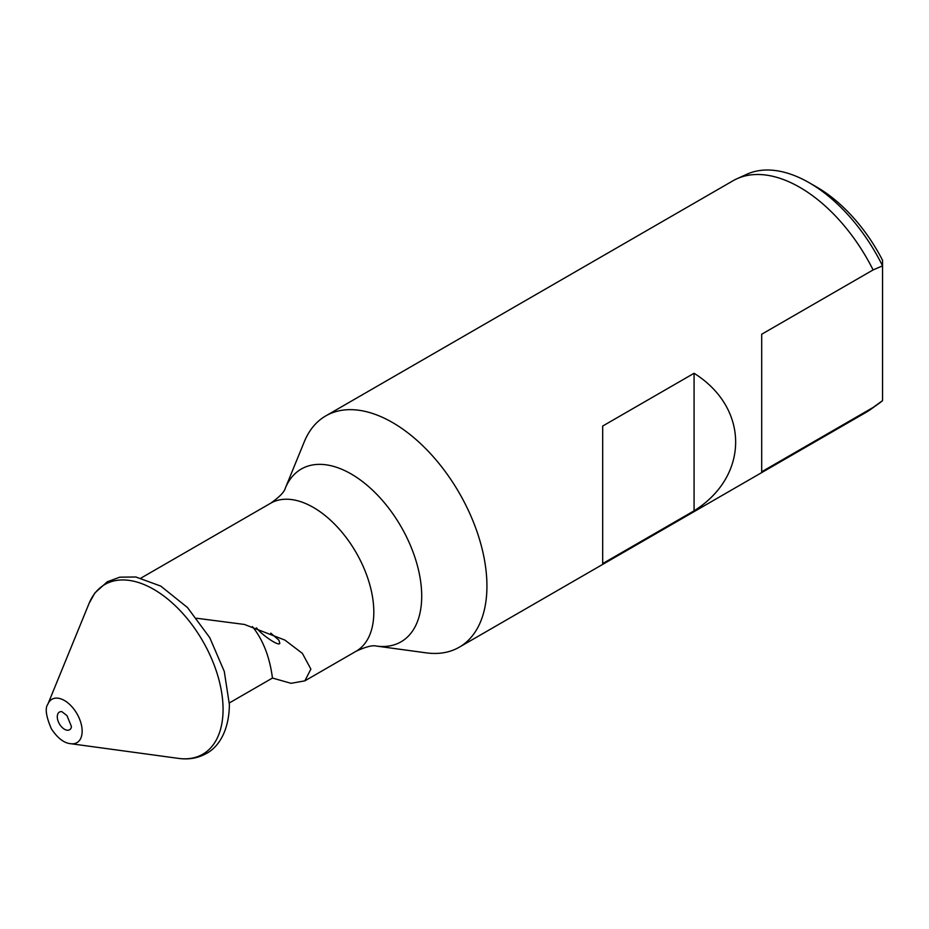 <?xml version="1.0" encoding="UTF-8"?>
<svg xmlns="http://www.w3.org/2000/svg" width="929" height="929" viewBox="0 0 929 929"><rect width="100%" height="100%" fill="white"/><g stroke="black" fill="none" stroke-linecap="round" stroke-linejoin="round"><path stroke-width="1.39" d="M196.693 618.249L244.42 624.451L284.901 640.093L302.378 653.377L310.89 669.124L304.851 680.852L291.056 683.314L272.452 678.054A192.291 111.015 120 0 0 252.421 626.611M270.792 633.125L278.851 640.104L279.826 643.286C279.141 646.828 261.583 634.809 256.462 627.841M459.274 647.199L866.606 412.035A133.532 77.095 -120 0 0 870.276 409.666A133.532 77.095 -120 0 0 873.109 407.459L761.687 471.781L761.687 334.243L873.109 269.921L882.55 265.857L882.55 260.259A121.78 70.314 -120 0 0 816.835 187.135L809.275 182.781A132.464 76.48 -120 0 0 746.893 174.234L736.952 178.751A133.532 77.095 -120 0 0 733.074 180.737L325.742 415.913A133.532 77.095 60 0 1 455.756 487.11A133.532 77.095 60 0 1 465.777 642.624A133.532 77.095 60 0 1 459.274 647.199A133.532 77.095 60 0 1 426.202 652.855L376.338 646.061A99.775 57.61 -120 0 0 421.708 596.163A99.775 57.61 -120 0 0 363.959 482.708A99.775 57.61 -120 0 0 285.261 488.306C284.262 492.08 279.397 497.061 270.664 503.216L141.092 578.024M870.276 409.666L879.148 403.302A132.464 76.48 -120 0 0 882.55 400.62L882.55 265.857A132.464 76.48 -120 0 0 809.275 182.781M873.109 269.921A133.532 77.095 -120 0 0 736.952 178.751M882.55 400.62L873.109 407.459M285.261 488.306L304.306 441.728A133.532 77.095 60 0 1 325.742 415.913M602.677 563.589L602.677 426.051L694.079 373.284C749.506 408.017 749.506 476.078 694.079 510.822L602.677 563.589M694.079 373.284L694.079 510.822M272.452 678.054L229.382 702.916M376.338 646.061C372.564 645.04 365.829 646.77 356.121 651.241A85.456 49.342 -120 0 0 373.818 612.118A85.456 49.342 -120 0 0 336.519 526.116A85.456 49.342 -120 0 0 270.664 503.216M61.86 711.66A10.196 5.888 -120 0 0 59.398 723.877A10.196 5.888 -120 0 0 71.208 727.86L71.394 726.42L66.969 715.609L61.86 711.66M82.147 731.181A25.037 14.458 -120 0 0 67.654 702.707A25.037 14.458 -120 0 0 47.902 704.112C44.859 708.095 46.009 716.329 51.362 728.789C57.575 738.149 64.043 743.13 70.767 743.711A25.037 14.458 -120 0 0 82.147 731.181M223.065 709.384A97.986 56.576 -120 0 0 166.349 597.962A97.986 56.576 -120 0 0 89.056 603.467L94.874 592.969L107.276 581.775L119.783 577.176L135.866 576.99L160.763 586.094L187.472 607.531L209.768 637.689L224.272 671.435L229.393 704.623C229.045 732.389 217.409 747.845 206.238 753.558C197.947 758.18 188.703 759.794 178.496 758.389A97.986 56.576 -120 0 0 223.065 709.384M356.121 651.241L304.851 680.852M70.767 743.711L178.496 758.389M47.902 704.112L89.056 603.467"/></g></svg>
